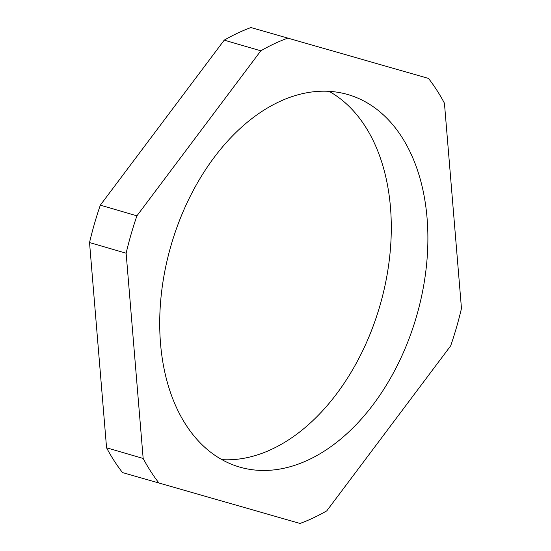 <?xml version="1.0" encoding="UTF-8"?>
<svg xmlns="http://www.w3.org/2000/svg" width="551" height="551" viewBox="0 0 551 551"><rect width="100%" height="100%" fill="white"/><g stroke="black" fill="none" stroke-linecap="round" stroke-linejoin="round"><path stroke-width="0.83" d="M106.563 447.791A256.931 169.24 106.2 0 0 122.515 472.579L300.033 523.45A256.931 169.24 106.2 0 0 326.784 510.846L450.677 345.835A256.931 169.24 106.2 0 0 461.469 308.443L444.437 103.209A256.931 169.24 106.2 0 0 428.485 78.421L250.967 27.55A256.931 169.24 106.2 0 0 224.216 40.154L100.323 205.165A256.931 169.24 106.2 0 0 89.531 242.557L106.563 447.791L143.157 458.446A256.931 169.24 106.2 0 0 159.115 483.234M428.485 78.421L250.967 27.55M287.56 38.205A256.931 169.24 106.2 0 0 260.816 50.809L224.216 40.154M260.816 50.809L136.923 215.82L100.323 205.165M136.923 215.82A256.931 169.24 106.2 0 0 126.131 253.212L89.531 242.557M126.131 253.212L143.157 458.446M347.591 94.476A193.966 127.763 106.2 0 0 171.037 245.443A193.966 127.763 106.2 0 0 239.582 467.062A193.966 127.763 106.2 0 0 416.466 316.543A193.966 127.763 106.2 0 0 348.018 94.593A193.966 127.763 106.2 0 0 347.591 94.476M221.888 459.651A193.966 127.763 106.2 0 0 379.866 305.888A193.966 127.763 106.2 0 0 329.112 91.349"/></g></svg>
